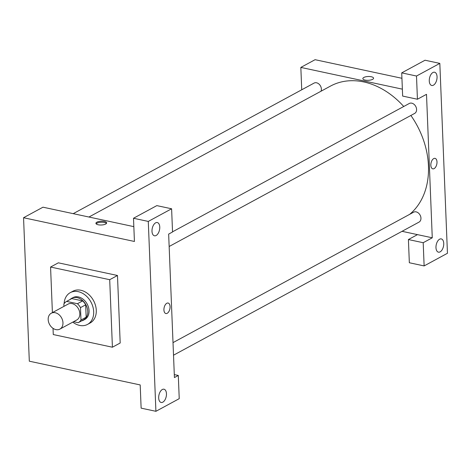<?xml version="1.0" encoding="UTF-8"?>
<svg xmlns="http://www.w3.org/2000/svg" width="471" height="471" viewBox="0 0 471 471"><rect width="100%" height="100%" fill="white"/><g stroke="black" fill="none" stroke-linecap="round" stroke-linejoin="round"><path stroke-width="0.71" d="M55.237 312.732A9.037 6.847 61.5 0 1 62.566 320.298A9.037 6.847 61.5 0 1 59.882 329.117A9.037 6.847 61.5 0 1 49.555 324.437A9.037 6.847 61.5 0 1 51.268 313.233A9.037 6.847 61.5 0 1 55.237 312.732M51.268 313.233L68.112 304.101A9.037 6.847 61.5 0 1 72.081 303.607A9.037 6.847 61.5 0 1 79.411 311.166A9.037 6.847 61.5 0 1 76.726 319.986L59.882 329.117M66.617 301.387L71.798 298.579L82.643 300.898L77.462 303.713L66.617 301.387A12.134 9.196 61.5 0 0 63.856 304.072L63.944 306.362M73.564 321.699L78.221 322.7A12.134 9.196 61.5 0 0 80.983 320.015L80.488 307.634A12.134 9.196 61.5 0 0 77.462 303.713M80.983 320.015L86.169 317.207L85.669 304.825L80.488 307.634M82.643 300.898A12.134 9.196 61.5 0 1 85.669 304.825M86.169 317.207A12.134 9.196 61.5 0 1 83.408 319.891L78.221 322.7M81.613 320.863A12.423 9.414 -118.5 0 0 83.52 320.156A12.423 9.414 -118.5 0 0 87.765 311.408A12.423 9.414 -118.5 0 0 82.048 300.08A12.423 9.414 -118.5 0 0 71.68 298.314A12.423 9.414 -118.5 0 0 70.044 299.527M71.68 298.314L72.981 297.613A12.423 9.414 61.5 0 1 78.433 296.93A12.423 9.414 61.5 0 1 89.06 310.707A12.423 9.414 61.5 0 1 84.821 319.45L83.52 320.156M64.121 303.66A18.069 13.694 61.5 0 1 70.285 292.644A18.069 13.694 61.5 0 1 78.221 291.655A18.069 13.694 61.5 0 1 92.881 306.78A18.069 13.694 61.5 0 1 87.512 324.419A18.069 13.694 61.5 0 1 72.781 322.123M70.285 292.644L72.881 291.243A18.069 13.694 61.5 0 1 80.812 290.248A18.069 13.694 61.5 0 1 95.478 305.373A18.069 13.694 61.5 0 1 90.102 323.012L87.512 324.419M52.399 312.62L50.568 267.039L109.702 279.703L112.416 347.215L53.276 334.551L53.029 328.346M112.416 347.215L120.187 343L117.479 275.488L58.339 262.824L50.568 267.039M155.913 411.307L148.283 221.423L133.499 218.256L134.429 241.464L23.55 217.726L29.314 361.192L140.193 384.937L141.129 408.145L155.913 411.307L179.233 398.666L178.303 375.458L174.294 374.598M162.825 402.169A6.777 3.709 102.1 0 0 166.422 395.163A6.777 3.709 102.1 0 0 163.99 389.217A6.777 3.709 102.1 0 0 158.945 395.063A6.777 3.709 102.1 0 0 161.153 402.469A6.777 3.709 102.1 0 0 162.825 402.169M133.499 218.256L156.825 205.615L171.609 208.783L172.539 231.991L168.653 234.099L174.417 377.565L178.303 375.458M155.624 222.836A6.777 3.709 102.1 0 0 152.027 229.848A6.777 3.709 102.1 0 0 154.459 235.788A6.777 3.709 102.1 0 0 159.504 229.942A6.777 3.709 102.1 0 0 157.296 222.542A6.777 3.709 102.1 0 0 155.624 222.836M171.609 208.783L148.283 221.423M117.479 275.488L109.702 279.703M133.835 226.639L42.985 207.187L23.55 217.726M166.799 303.277A5.364 2.938 -77.9 0 1 168.123 303.041A5.364 2.938 -77.9 0 1 169.872 308.905A5.364 2.938 -77.9 0 1 165.874 313.533A5.364 2.938 -77.9 0 1 163.949 308.829A5.364 2.938 -77.9 0 1 166.799 303.277M165.874 313.533A5.364 2.938 102.1 0 0 169.866 308.905A5.364 2.938 102.1 0 0 168.118 303.041M105.675 224.043A5.364 1.902 177.7 0 1 99.705 224.979A5.364 1.902 177.7 0 1 95.925 223.319A5.364 1.902 177.7 0 1 101.206 221.199A5.364 1.902 177.7 0 1 106.646 222.883A5.364 1.902 177.7 0 1 105.675 224.043M106.452 223.425A5.364 1.902 -2.3 0 0 101.253 222.259A5.364 1.902 -2.3 0 0 96.161 223.837M410.877 115.466A75.666 57.332 61.5 0 1 428.457 165.863A75.666 57.332 61.5 0 1 409.699 214.323M88.937 217.025L330.495 86.087A75.666 57.332 61.5 0 1 363.712 81.925A75.666 57.332 61.5 0 1 403.735 106.493M321.028 91.215A5.646 4.28 -118.5 0 0 321.381 89.054A5.646 4.28 -118.5 0 0 318.785 83.903A5.646 4.28 -118.5 0 0 314.069 83.096L73.211 213.657M173.01 342.623L413.65 212.185A5.646 4.28 61.5 0 1 416.128 211.873A5.646 4.28 61.5 0 1 420.956 218.138A5.646 4.28 61.5 0 1 419.031 222.112L173.516 355.199M172.533 231.82L409.281 103.485A5.646 4.28 61.5 0 1 411.76 103.173A5.646 4.28 61.5 0 1 416.594 109.437A5.646 4.28 61.5 0 1 414.663 113.411L169.148 246.498M426.502 94.324L432.266 237.796L423.193 242.712L424.13 265.921L447.45 253.274L439.826 63.391L416.499 76.031L417.43 99.24L426.502 94.324M402.369 89.16L300.834 67.418L301.734 89.784M402.04 231.32L432.266 237.796M433.72 158.592A5.364 2.938 -77.9 0 1 435.039 158.356A5.364 2.938 -77.9 0 1 436.794 164.214A5.364 2.938 -77.9 0 1 432.796 168.848A5.364 2.938 -77.9 0 1 430.871 164.144A5.364 2.938 -77.9 0 1 433.72 158.592M439.602 239.203A6.777 3.709 -77.9 0 1 441.274 238.909A6.777 3.709 -77.9 0 1 443.488 246.309A6.777 3.709 -77.9 0 1 438.436 252.162A6.777 3.709 -77.9 0 1 436.011 246.215A6.777 3.709 -77.9 0 1 439.602 239.203M432.908 72.528A6.777 3.709 -77.9 0 1 434.58 72.234A6.777 3.709 -77.9 0 1 436.794 79.634A6.777 3.709 -77.9 0 1 431.742 85.486A6.777 3.709 -77.9 0 1 429.311 79.54A6.777 3.709 -77.9 0 1 432.908 72.528M432.796 168.848A5.364 2.938 102.1 0 0 436.788 164.214A5.364 2.938 102.1 0 0 435.039 158.356M417.43 99.24L402.646 96.078L401.716 72.87L425.036 60.223L439.826 63.391M401.716 72.87L416.499 76.031M417.483 234.629L408.41 239.545L409.34 262.753L424.13 265.921M408.41 239.545L423.193 242.712M401.934 78.286L315.087 59.693L300.834 67.418M372.596 79.352A5.364 1.902 177.7 0 1 366.626 80.288A5.364 1.902 177.7 0 1 362.847 78.628A5.364 1.902 177.7 0 1 368.128 76.508A5.364 1.902 177.7 0 1 373.562 78.198A5.364 1.902 177.7 0 1 372.596 79.352M373.562 78.198A5.364 1.902 -2.3 0 0 368.128 76.514A5.364 1.902 -2.3 0 0 362.847 78.628"/></g></svg>
